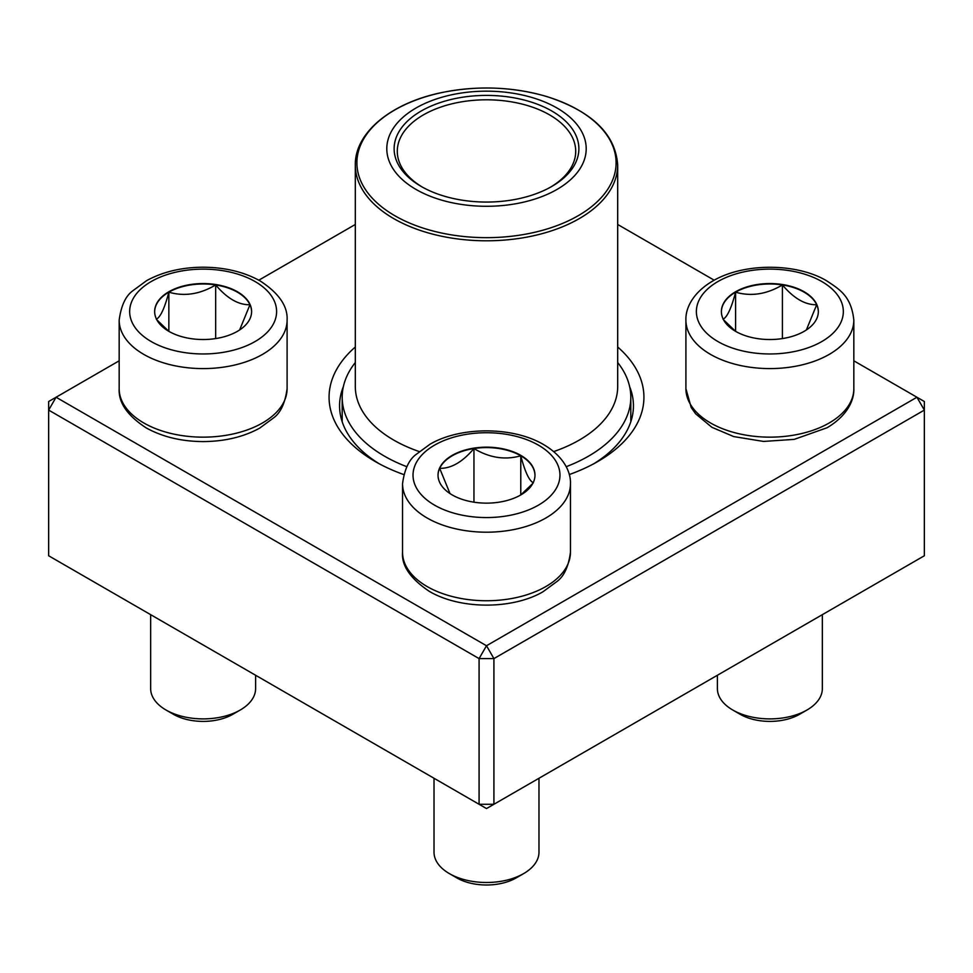 <?xml version="1.0" encoding="UTF-8"?>
<svg xmlns="http://www.w3.org/2000/svg" width="973" height="973" viewBox="0 0 973 973"><rect width="100%" height="100%" fill="white"/><g stroke="black" fill="none" stroke-linecap="round" stroke-linejoin="round"><path stroke-width="1.46" d="M493.919 804.282L924.35 555.765L924.35 410.095L493.919 658.599L493.919 804.282L486.5 808.563L479.081 804.282L479.081 658.599L48.65 410.095L48.65 555.765L479.081 804.282L493.919 804.282M617.685 346.996A157.431 90.89 180 0 1 597.823 461.506A157.431 90.89 180 0 1 569.254 474.556M403.746 474.556A157.431 90.89 180 0 1 375.177 461.506A157.431 90.89 180 0 1 355.315 346.996M119.168 360.813L56.069 397.239L486.5 645.744L916.931 397.239L853.832 360.813M714.182 280.188L617.685 224.471M355.315 224.471L258.818 280.188M343.36 386.658A146.935 84.833 0 0 0 339.565 405.814A146.935 84.833 0 0 0 379.02 463.647M593.98 463.647A146.935 84.833 0 0 0 633.435 405.814A146.935 84.833 0 0 0 629.64 386.658M48.65 401.521L48.65 410.095L56.069 397.239L48.65 401.521M479.081 658.599L493.919 658.599L486.5 645.744L479.081 658.599M924.35 410.095L924.35 401.521L916.931 397.239L924.35 410.095M168.852 291.754A48.48 27.986 180 0 1 221.686 285.685A48.48 27.986 180 0 1 251.606 311.542A48.48 27.986 180 0 1 203.126 339.528A48.48 27.986 180 0 1 154.658 311.542A48.48 27.986 180 0 1 168.852 291.754M150.657 614.668L150.657 688.592A52.481 30.297 0 0 0 166.03 710.022A52.481 30.297 0 0 0 240.234 710.022L240.234 710.022A52.481 30.297 0 0 0 255.607 688.592L255.607 675.262M240.234 710.022L232.815 714.304A41.985 24.24 180 0 1 173.449 714.304L166.03 710.022M251.606 311.761A48.48 27.986 0 0 0 249.952 304.731L239.626 329.969M168.791 331.306L156.811 319.789M156.312 319.217C160.46 317.174 164.644 308.161 168.852 292.18A48.48 27.986 0 0 0 154.658 311.761M215.678 284.943A48.48 27.986 0 0 0 168.852 292.18C184.359 296.692 199.964 294.284 215.678 284.943C227.11 298.431 238.531 305.036 249.952 304.731A48.48 27.986 0 0 0 215.678 284.943L215.678 338.58M168.852 292.18L168.852 331.331M452.226 494.941A48.48 27.986 180 0 1 438.02 475.152A48.48 27.986 180 0 1 486.5 447.166A48.48 27.986 180 0 1 534.98 475.152A48.48 27.986 180 0 1 505.048 501.01A48.48 27.986 180 0 1 452.226 494.941M434.019 778.266L434.019 852.202A52.481 30.297 0 0 0 449.392 873.62A52.481 30.297 0 0 0 523.608 873.62A52.481 30.297 0 0 0 538.981 852.202L538.981 778.266M449.392 873.62L456.811 877.901L449.392 873.62M523.608 873.62L516.189 877.901A41.985 24.24 180 0 1 456.811 877.901M534.968 475.359A48.48 27.986 0 0 0 520.774 455.79A48.48 27.986 0 0 0 473.948 448.541C489.455 457.845 505.072 460.265 520.774 455.79C524.934 471.65 529.117 480.662 533.326 482.815M532.827 483.399L520.835 494.904M450 493.566L439.674 468.329A48.48 27.986 0 0 0 438.032 475.359M473.948 448.541A48.48 27.986 0 0 0 439.674 468.329C451.107 468.633 462.528 462.029 473.948 448.541L473.948 502.177M520.774 455.79L520.774 494.941M804.148 331.331A48.48 27.986 180 0 1 751.314 337.4A48.48 27.986 180 0 1 721.394 311.542A48.48 27.986 180 0 1 769.874 283.557A48.48 27.986 180 0 1 818.342 311.542A48.48 27.986 180 0 1 804.148 331.331M717.393 675.262L717.393 688.592A52.481 30.297 0 0 0 732.766 710.022A52.481 30.297 0 0 0 806.97 710.022L806.97 710.022A52.481 30.297 0 0 0 822.343 688.592L822.343 614.668M799.551 714.304L806.97 710.022L799.551 714.304A41.985 24.24 180 0 1 740.185 714.304L732.766 710.022M723.048 319.217C727.196 317.174 731.38 308.161 735.588 292.18A48.48 27.986 0 0 0 721.394 311.761M782.414 284.943A48.48 27.986 0 0 0 735.588 292.18C751.095 296.692 766.712 294.284 782.414 284.943C793.834 298.431 805.267 305.023 816.688 304.731A48.48 27.986 0 0 0 782.414 284.943L782.414 338.58M818.342 311.761A48.48 27.986 0 0 0 816.688 304.731L806.362 329.969M735.527 331.306L723.547 319.789M735.588 292.18L735.588 331.331M617.685 362.528A144.308 83.313 180 0 1 630.808 397.239A144.308 83.313 180 0 1 566.189 466.699M406.811 466.699A144.308 83.313 180 0 1 342.192 397.239A144.308 83.313 180 0 1 355.315 362.528M524.617 95.536A99.708 57.565 180 0 1 547.227 194.381A99.708 57.565 180 0 1 387.655 156.264A99.708 57.565 180 0 1 524.617 95.536M521.808 99.453A92.362 53.32 180 0 1 551.813 186.439A92.362 53.32 180 0 1 421.187 186.439A92.362 53.32 180 0 1 409.694 119.12A92.362 53.32 180 0 1 521.808 99.453M422.331 187.071A89.212 51.508 180 0 1 397.288 151.302A89.212 51.508 180 0 1 520.604 103.71A89.212 51.508 180 0 1 575.712 151.302A89.212 51.508 180 0 1 550.669 187.071M255.084 341.535A73.462 42.411 0 0 0 222.148 270.579A73.462 42.411 0 0 0 132.17 322.525A73.462 42.411 0 0 0 255.084 341.535M287.096 388.665C285.15 403.041 280.625 412.807 273.51 417.952L259.669 428.132C243.639 436.901 224.933 441.389 203.576 441.584C181.696 441.523 162.588 436.962 146.242 427.925C127.39 415.641 118.365 402.554 119.168 388.665A83.958 48.48 0 0 0 171.005 433.459A83.958 48.48 0 0 0 262.503 422.951A83.958 48.48 0 0 0 287.096 388.665L287.096 320.117A83.958 48.48 180 0 1 262.503 354.391A83.958 48.48 180 0 1 171.005 364.899A83.958 48.48 180 0 1 119.168 320.117C121.114 305.741 125.639 295.974 132.754 290.83L146.595 280.662C162.625 271.881 181.319 267.393 202.688 267.21C224.568 267.271 243.676 271.82 260.022 280.856C278.874 293.141 287.886 306.227 287.096 320.117M538.446 445.16A73.462 42.411 0 0 0 415.532 464.17A73.462 42.411 0 0 0 505.51 516.116A73.462 42.411 0 0 0 538.446 445.16M570.458 552.275C568.524 566.651 563.987 576.405 556.872 581.562L543.031 591.73C513.172 609.366 460.655 609.901 429.3 591.353C410.338 578.594 401.411 565.568 402.542 552.275A83.958 48.48 0 0 0 427.135 586.549A83.958 48.48 0 0 0 518.633 597.057A83.958 48.48 0 0 0 570.458 552.275L570.458 483.715A83.958 48.48 180 0 1 486.5 532.195A83.958 48.48 180 0 1 402.542 483.715C404.476 469.339 409.013 459.584 416.128 454.427L429.969 444.26C459.828 426.612 512.345 426.089 543.7 444.637C563.671 456.422 570.956 471.99 570.458 483.715M717.916 281.55A73.462 42.411 0 0 0 750.852 352.518A73.462 42.411 0 0 0 840.83 300.572A73.462 42.411 0 0 0 717.916 281.55M853.832 388.665C854.318 400.389 847.033 415.97 827.062 427.755L794.236 439.37L763.562 441.438L733.751 436.585L711.908 427.305L695.646 413.829L691.207 407.541L685.904 388.665A83.958 48.48 0 0 0 737.741 433.459A83.958 48.48 0 0 0 829.239 422.951A83.958 48.48 0 0 0 853.832 388.665L853.832 320.117A83.958 48.48 180 0 1 769.874 368.585A83.958 48.48 180 0 1 685.904 320.117C685.418 308.392 692.703 292.812 712.674 281.039C744.017 262.491 796.546 263.014 826.405 280.662C839.857 289.565 851.241 296.169 853.832 320.117M617.685 165.057C615.52 134.043 591.839 111.19 546.668 96.509C512.625 86.682 477.634 85.369 441.718 92.581C391.207 102.858 354.719 132.693 355.315 165.057A131.185 75.736 180 0 0 436.342 235.04A131.185 75.736 180 0 0 617.685 165.057L617.685 386.524A131.185 75.736 180 0 1 553.698 451.581M419.302 451.581A131.185 75.736 180 0 1 355.315 386.524L355.315 165.057M436.95 231.975A129.616 74.836 0 0 0 606.264 191.438A129.616 74.836 0 0 0 536.05 93.688A129.616 74.836 0 0 0 366.736 134.225A129.616 74.836 0 0 0 436.95 231.975M119.168 388.665L119.168 320.117M402.542 552.275L402.542 483.715M685.904 388.665L685.904 320.117M342.192 397.239L342.192 421.771M630.808 397.239L630.808 421.771"/></g></svg>
